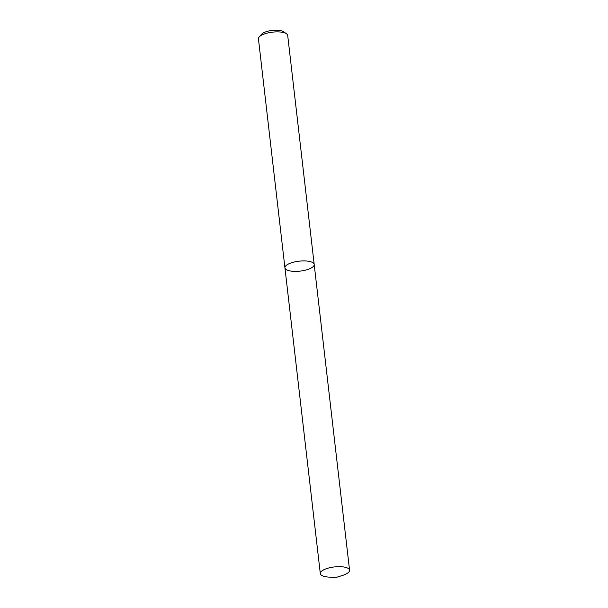 <?xml version="1.0" encoding="UTF-8"?>
<svg xmlns="http://www.w3.org/2000/svg" width="608" height="608" viewBox="0 0 608 608"><rect width="100%" height="100%" fill="white"/><g stroke="black" fill="none" stroke-linecap="round" stroke-linejoin="round"><path stroke-width="0.91" d="M287.69 35.431A14.729 4.993 173.4 0 0 286.497 33.752A14.729 4.993 173.4 0 0 272.49 32.163A14.729 4.993 173.4 0 0 259.213 36.913A14.729 4.993 173.4 0 0 258.43 38.813L284.932 267.839A14.729 4.993 173.4 0 0 293.071 271.312A14.729 4.993 173.4 0 0 307.982 269.397A14.729 4.993 173.4 0 0 314.192 264.457A14.729 4.993 173.4 0 0 298.984 261.189A14.729 4.993 173.4 0 0 284.932 267.839A14.729 4.993 173.4 0 1 291.141 262.899A14.729 4.993 173.4 0 1 306.052 260.984A14.729 4.993 173.4 0 1 314.192 264.457L287.69 35.431M259.213 36.913L261.66 34.2A11.78 3.998 -6.6 0 1 272.285 30.4A11.78 3.998 -6.6 0 1 283.495 31.677L286.497 33.752M326.519 568.647A14.729 4.993 -6.6 0 1 341.43 566.732A14.729 4.993 -6.6 0 1 349.57 570.205A14.729 4.993 -6.6 0 1 342.638 575.388L335.601 577.6L328.236 577.053A14.729 4.993 -6.6 0 1 320.31 573.595A14.729 4.993 -6.6 0 1 326.519 568.647M349.57 570.205L314.192 264.457M320.31 573.595L284.932 267.839"/></g></svg>
